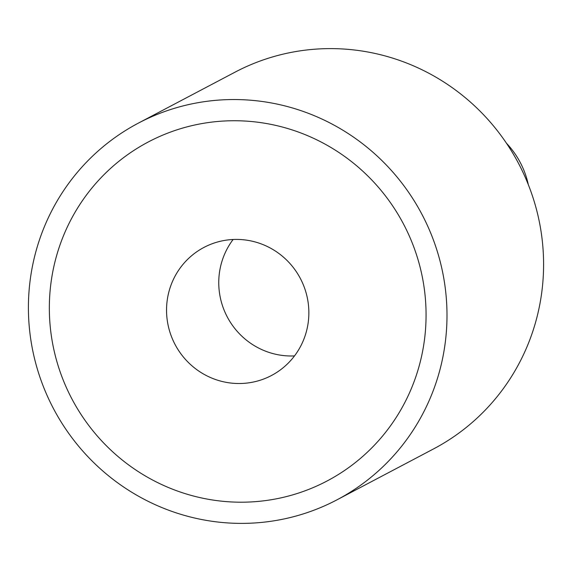 <?xml version="1.0" encoding="UTF-8"?>
<svg xmlns="http://www.w3.org/2000/svg" width="572" height="572" viewBox="0 0 572 572"><rect width="100%" height="100%" fill="white"/><g stroke="black" fill="none" stroke-linecap="round" stroke-linejoin="round"><path stroke-width="0.86" d="M337.015 499.814L433.612 448.884A212.927 208.272 -117.8 0 0 525.754 178.471A212.927 208.272 -117.8 0 0 234.985 72.186L138.388 123.116A212.927 208.272 62.2 0 1 429.157 229.401A212.927 208.272 62.2 0 1 337.015 499.814A212.927 208.272 62.2 0 1 46.246 393.529A212.927 208.272 62.2 0 1 138.388 123.116M65.394 385.328A191.634 187.444 62.2 0 1 148.32 141.956A191.634 187.444 62.2 0 1 410.017 237.609A191.634 187.444 62.2 0 1 327.084 480.981A191.634 187.444 62.2 0 1 65.394 385.328A191.634 187.444 62.2 0 1 148.32 141.956A191.634 187.444 62.2 0 1 410.017 237.609A191.634 187.444 62.2 0 1 327.084 480.981A191.634 187.444 62.2 0 1 65.394 385.328M172.608 339.368A72.394 70.814 62.2 0 1 203.939 247.426A72.394 70.814 62.2 0 1 302.795 283.562A72.394 70.814 62.2 0 1 271.471 375.504A72.394 70.814 62.2 0 1 172.608 339.368M233.119 239.489A72.394 70.814 -117.8 0 0 224.825 311.84A72.394 70.814 -117.8 0 0 294.501 355.913M528.321 184.67A85.171 83.312 -117.8 0 0 523.137 168.518A85.171 83.312 -117.8 0 0 506.506 143.286"/></g></svg>

